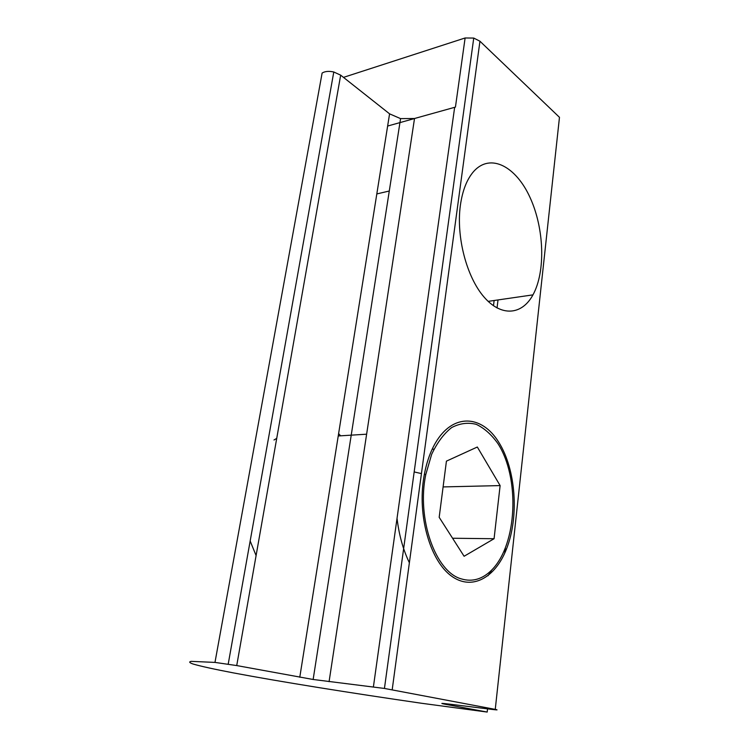 <?xml version="1.0" encoding="UTF-8"?>
<svg xmlns="http://www.w3.org/2000/svg" width="750" height="750" viewBox="0 0 750 750"><rect width="100%" height="100%" fill="white"/><g stroke="black" fill="none" stroke-linecap="round" stroke-linejoin="round"><path stroke-width="1.12" d="M343.481 77.381L465.113 37.978L455.438 107.1L414.516 118.509L400.566 118.622L389.578 113.841L340.669 75.159L333.788 71.991C328.866 70.922 324.975 71.278 322.116 73.05L214.978 662.409L236.728 665.569L313.144 679.481L384.441 688.444L495.253 709.378C498.591 710.053 497.438 710.062 491.794 709.387L449.4 704.128C441.038 703.134 439.613 703.172 445.125 704.25L487.191 712.059L421.416 703.247C350.841 693.019 279.909 681.666 233.588 672.928C214.2 669.225 200.662 666.244 192.984 663.994C189.328 662.691 188.747 661.809 191.241 661.359L214.978 662.409M414.516 118.537L387.628 126.047M460.378 205.322C462.506 190.388 466.997 179.044 473.822 171.3C490.519 152.766 516.075 166.481 530.109 197.634C544.322 228.619 545.719 271.603 532.969 294.862C522.075 315.019 501.403 317.194 484.031 297.028C466.641 277.059 456.028 236.756 460.378 205.322M423.319 480.759C425.363 466.134 429.347 453.628 435.262 443.231C452.681 412.978 481.753 414.675 498.703 442.144C515.859 469.312 519.356 516.487 506.484 549.019C495.206 577.903 471.713 591.038 451.322 575.953C430.884 561.159 418.059 518.691 423.319 480.759M495.253 709.378L559.472 117.319L479.944 41.222L473.747 38.062L465.113 37.978M276.722 438.394L273.984 439.978M256.097 555.572L250.162 540.994M338.616 433.594L340.603 435.816M397.041 518.297C398.991 534.891 403.106 549.712 409.378 562.762M461.363 578.897C435.487 572.053 416.531 518.587 425.775 474.562L431.653 454.359C437.175 442.659 443.822 433.734 451.594 427.603C459.713 423.337 467.925 422.241 476.222 424.331C484.284 428.166 491.531 434.616 497.972 443.672C520.003 477.9 517.397 543.956 491.887 569.859C482.616 579.188 472.444 582.197 461.363 578.897M500.119 485.588L494.072 538.725L464.1 556.266L439.181 517.312L446.428 461.137L477.328 447.019L500.119 485.588L443.109 486.919M432.15 449.25L433.978 449.156M452.578 538.247L494.072 538.725M494.119 300.506L493.481 305.766M445.2 703.641L445.125 704.25M505.2 549L504.741 553.125M487.547 708.853L487.191 712.059M498.009 299.934L497.044 307.987M340.669 75.159L236.728 665.569M389.578 113.841L299.775 677.269M392.194 689.747L479.944 41.222M414.516 118.509L329.081 681.675M454.659 107.297L373.397 686.925M333.788 71.991L228.206 664.144M376.809 193.931L389.278 191.016M488.147 301.369L532.969 294.862M505.05 548.991L506.484 549.019M400.566 118.622L313.144 679.481M473.747 38.062L384.441 688.444M338.231 435.966L366.619 434.194M491.887 569.859L487.987 575.766M425.775 474.562L424.369 474.244M421.444 473.588L414.169 471.938"/></g></svg>
